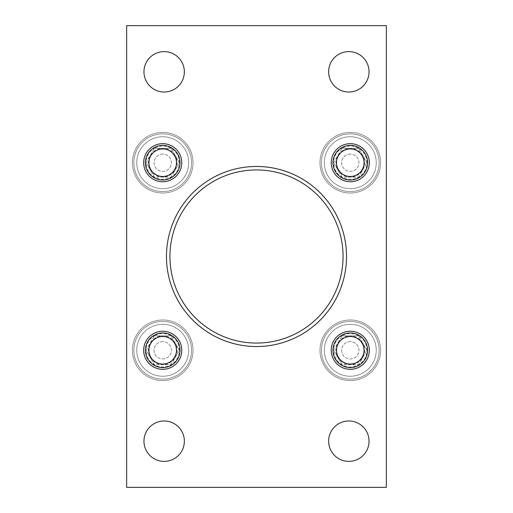 <?xml version="1.0" encoding="UTF-8"?>
<svg xmlns="http://www.w3.org/2000/svg" width="513" height="513" viewBox="0 0 513 513"><rect width="100%" height="100%" fill="white"/><g stroke="black" fill="none" stroke-linecap="round" stroke-linejoin="round"><path stroke-width="0.38" stroke-dasharray="2.56 1.92" d="M386.353 25.65L126.647 25.65L126.647 487.35L386.353 487.35L386.353 25.65M369.039 71.82A20.199 20.199 0 0 0 338.74 54.327A20.199 20.199 0 0 0 338.74 89.313A20.199 20.199 0 0 0 369.039 71.82M369.039 441.18A20.199 20.199 0 0 0 338.74 423.687A20.199 20.199 0 0 0 338.74 458.673A20.199 20.199 0 0 0 369.039 441.18M184.359 71.82A20.199 20.199 0 0 0 154.06 54.327A20.199 20.199 0 0 0 154.06 89.313A20.199 20.199 0 0 0 184.359 71.82M184.359 441.18A20.199 20.199 0 0 0 154.06 423.687A20.199 20.199 0 0 0 154.06 458.673A20.199 20.199 0 0 0 184.359 441.18M132.418 162.717A30.299 30.299 0 0 1 177.87 136.477A30.299 30.299 0 0 1 177.87 188.957A30.299 30.299 0 0 1 132.418 162.717A30.299 30.299 0 0 1 177.87 136.477A30.299 30.299 0 0 1 177.87 188.957A30.299 30.299 0 0 1 132.418 162.717M319.984 350.283A30.299 30.299 0 0 1 365.436 324.043A30.299 30.299 0 0 1 365.436 376.523A30.299 30.299 0 0 1 319.984 350.283A30.299 30.299 0 0 1 365.436 324.043A30.299 30.299 0 0 1 365.436 376.523A30.299 30.299 0 0 1 319.984 350.283M132.418 350.283A30.299 30.299 0 0 1 177.87 324.043A30.299 30.299 0 0 1 177.87 376.523A30.299 30.299 0 0 1 132.418 350.283A30.299 30.299 0 0 1 177.87 324.043A30.299 30.299 0 0 1 177.87 376.523A30.299 30.299 0 0 1 132.418 350.283M319.984 162.717A30.299 30.299 0 0 1 365.436 136.477A30.299 30.299 0 0 1 365.436 188.957A30.299 30.299 0 0 1 319.984 162.717A30.299 30.299 0 0 1 365.436 136.477A30.299 30.299 0 0 1 365.436 188.957A30.299 30.299 0 0 1 319.984 162.717M169.931 256.5A86.569 86.569 0 0 1 299.784 181.531A86.569 86.569 0 0 1 299.784 331.469A86.569 86.569 0 0 1 169.931 256.5M331.238 162.717A19.045 19.045 0 0 1 359.805 146.224A19.045 19.045 0 0 1 359.805 179.21A19.045 19.045 0 0 1 331.238 162.717M143.672 350.283A19.045 19.045 0 0 1 172.24 333.79A19.045 19.045 0 0 1 172.24 366.776A19.045 19.045 0 0 1 143.672 350.283M331.238 350.283A19.045 19.045 0 0 1 359.805 333.79A19.045 19.045 0 0 1 359.805 366.776A19.045 19.045 0 0 1 331.238 350.283M143.672 162.717A19.045 19.045 0 0 1 172.24 146.224A19.045 19.045 0 0 1 172.24 179.21A19.045 19.045 0 0 1 143.672 162.717M366.942 162.717A16.66 16.66 0 0 0 358.613 148.289L366.942 162.717L358.613 177.145A16.66 16.66 0 0 0 366.942 162.717L358.613 148.289A16.66 16.66 0 0 0 341.953 148.289L358.613 148.289L341.953 148.289A16.66 16.66 0 0 0 333.623 162.717L341.953 148.289L333.623 162.717A16.66 16.66 0 0 0 358.613 177.145L341.953 177.145L333.623 162.717L341.953 177.145L358.613 177.145L366.942 162.717M350.283 133.861A28.856 28.856 0 0 0 325.293 177.145A28.856 28.856 0 0 0 375.272 177.145A28.856 28.856 0 0 0 350.283 133.861A28.856 28.856 0 0 0 325.293 177.145A28.856 28.856 0 0 0 375.272 177.145A28.856 28.856 0 0 0 350.283 133.861A28.856 28.856 0 0 0 325.293 177.145A28.856 28.856 0 0 0 375.272 177.145A28.856 28.856 0 0 0 350.283 133.861M350.283 145.403A17.314 17.314 0 0 0 335.29 171.374A17.314 17.314 0 0 0 365.275 171.374A17.314 17.314 0 0 0 350.283 145.403M362.781 155.503A14.428 14.428 0 0 0 337.785 155.503A14.428 14.428 0 0 0 350.283 177.145A14.428 14.428 0 0 0 362.781 155.503M350.283 154.06A8.657 8.657 0 0 0 341.626 162.717A8.657 8.657 0 0 0 350.283 171.374A8.657 8.657 0 0 0 358.94 162.717A8.657 8.657 0 0 0 350.283 154.06A8.657 8.657 0 0 0 342.787 167.046A8.657 8.657 0 0 0 357.779 167.046A8.657 8.657 0 0 0 350.283 154.06M366.942 350.283A16.66 16.66 0 0 0 358.613 335.855L366.942 350.283L358.613 364.711A16.66 16.66 0 0 0 366.942 350.283L358.613 335.855A16.66 16.66 0 0 0 341.953 335.855L358.613 335.855L341.953 335.855A16.66 16.66 0 0 0 333.623 350.283L341.953 335.855L333.623 350.283A16.66 16.66 0 0 0 358.613 364.711L341.953 364.711L333.623 350.283L341.953 364.711L358.613 364.711L366.942 350.283M350.283 321.427A28.856 28.856 0 0 0 325.293 364.711A28.856 28.856 0 0 0 375.272 364.711A28.856 28.856 0 0 0 350.283 321.427A28.856 28.856 0 0 0 325.293 364.711A28.856 28.856 0 0 0 375.272 364.711A28.856 28.856 0 0 0 350.283 321.427A28.856 28.856 0 0 0 325.293 364.711A28.856 28.856 0 0 0 375.272 364.711A28.856 28.856 0 0 0 350.283 321.427M350.283 332.969A17.314 17.314 0 0 0 335.29 358.94A17.314 17.314 0 0 0 365.275 358.94A17.314 17.314 0 0 0 350.283 332.969M362.781 343.069A14.428 14.428 0 0 0 337.785 343.069A14.428 14.428 0 0 0 350.283 364.711A14.428 14.428 0 0 0 362.781 343.069M350.283 341.626A8.657 8.657 0 0 0 341.626 350.283A8.657 8.657 0 0 0 350.283 358.94A8.657 8.657 0 0 0 358.94 350.283A8.657 8.657 0 0 0 350.283 341.626A8.657 8.657 0 0 0 342.787 354.611A8.657 8.657 0 0 0 357.779 354.611A8.657 8.657 0 0 0 350.283 341.626M179.377 162.717A16.66 16.66 0 0 0 171.047 148.289L179.377 162.717L171.047 177.145A16.66 16.66 0 0 0 179.377 162.717L171.047 148.289A16.66 16.66 0 0 0 154.387 148.289L171.047 148.289L154.387 148.289A16.66 16.66 0 0 0 146.058 162.717L154.387 148.289L146.058 162.717A16.66 16.66 0 0 0 171.047 177.145L154.387 177.145L146.058 162.717L154.387 177.145L171.047 177.145L179.377 162.717M162.717 133.861A28.856 28.856 0 0 0 137.728 177.145A28.856 28.856 0 0 0 187.707 177.145A28.856 28.856 0 0 0 162.717 133.861A28.856 28.856 0 0 0 137.728 177.145A28.856 28.856 0 0 0 187.707 177.145A28.856 28.856 0 0 0 162.717 133.861A28.856 28.856 0 0 0 137.728 177.145A28.856 28.856 0 0 0 187.707 177.145A28.856 28.856 0 0 0 162.717 133.861M162.717 145.403A17.314 17.314 0 0 0 147.725 171.374A17.314 17.314 0 0 0 177.71 171.374A17.314 17.314 0 0 0 162.717 145.403M175.215 155.503A14.428 14.428 0 0 0 150.219 155.503A14.428 14.428 0 0 0 162.717 177.145A14.428 14.428 0 0 0 175.215 155.503M162.717 154.06A8.657 8.657 0 0 0 154.06 162.717A8.657 8.657 0 0 0 162.717 171.374A8.657 8.657 0 0 0 171.374 162.717A8.657 8.657 0 0 0 162.717 154.06A8.657 8.657 0 0 0 155.221 167.046A8.657 8.657 0 0 0 170.213 167.046A8.657 8.657 0 0 0 162.717 154.06M179.377 350.283A16.66 16.66 0 0 0 171.047 335.855L179.377 350.283L171.047 364.711A16.66 16.66 0 0 0 179.377 350.283L171.047 335.855A16.66 16.66 0 0 0 154.387 335.855L171.047 335.855L154.387 335.855A16.66 16.66 0 0 0 146.058 350.283L154.387 335.855L146.058 350.283A16.66 16.66 0 0 0 171.047 364.711L154.387 364.711L146.058 350.283L154.387 364.711L171.047 364.711L179.377 350.283M162.717 321.427A28.856 28.856 0 0 0 137.728 364.711A28.856 28.856 0 0 0 187.707 364.711A28.856 28.856 0 0 0 162.717 321.427A28.856 28.856 0 0 0 137.728 364.711A28.856 28.856 0 0 0 187.707 364.711A28.856 28.856 0 0 0 162.717 321.427A28.856 28.856 0 0 0 137.728 364.711A28.856 28.856 0 0 0 187.707 364.711A28.856 28.856 0 0 0 162.717 321.427M162.717 332.969A17.314 17.314 0 0 0 147.725 358.94A17.314 17.314 0 0 0 177.71 358.94A17.314 17.314 0 0 0 162.717 332.969M175.215 343.069A14.428 14.428 0 0 0 150.219 343.069A14.428 14.428 0 0 0 162.717 364.711A14.428 14.428 0 0 0 175.215 343.069M162.717 341.626A8.657 8.657 0 0 0 154.06 350.283A8.657 8.657 0 0 0 162.717 358.94A8.657 8.657 0 0 0 171.374 350.283A8.657 8.657 0 0 0 162.717 341.626A8.657 8.657 0 0 0 155.221 354.611A8.657 8.657 0 0 0 170.213 354.611A8.657 8.657 0 0 0 162.717 341.626M350.283 136.747A25.971 25.971 0 0 0 327.794 175.702A25.971 25.971 0 0 0 372.771 175.702A25.971 25.971 0 0 0 350.283 136.747A25.971 25.971 0 0 0 327.794 175.702A25.971 25.971 0 0 0 372.771 175.702A25.971 25.971 0 0 0 350.283 136.747M350.283 324.312A25.971 25.971 0 0 0 327.794 363.268A25.971 25.971 0 0 0 372.771 363.268A25.971 25.971 0 0 0 350.283 324.312A25.971 25.971 0 0 0 327.794 363.268A25.971 25.971 0 0 0 372.771 363.268A25.971 25.971 0 0 0 350.283 324.312M162.717 136.747A25.971 25.971 0 0 0 140.229 175.702A25.971 25.971 0 0 0 185.206 175.702A25.971 25.971 0 0 0 162.717 136.747A25.971 25.971 0 0 0 140.229 175.702A25.971 25.971 0 0 0 185.206 175.702A25.971 25.971 0 0 0 162.717 136.747M162.717 324.312A25.971 25.971 0 0 0 140.229 363.268A25.971 25.971 0 0 0 185.206 363.268A25.971 25.971 0 0 0 162.717 324.312A25.971 25.971 0 0 0 140.229 363.268A25.971 25.971 0 0 0 185.206 363.268A25.971 25.971 0 0 0 162.717 324.312"/><path stroke-width="0.77" d="M386.353 25.65L126.647 25.65L126.647 487.35L386.353 487.35L386.353 25.65M369.039 71.82A20.199 20.199 0 0 0 338.74 54.327A20.199 20.199 0 0 0 338.74 89.313A20.199 20.199 0 0 0 369.039 71.82M369.039 441.18A20.199 20.199 0 0 0 338.74 423.687A20.199 20.199 0 0 0 338.74 458.673A20.199 20.199 0 0 0 369.039 441.18M184.359 71.82A20.199 20.199 0 0 0 154.06 54.327A20.199 20.199 0 0 0 154.06 89.313A20.199 20.199 0 0 0 184.359 71.82M184.359 441.18A20.199 20.199 0 0 0 154.06 423.687A20.199 20.199 0 0 0 154.06 458.673A20.199 20.199 0 0 0 184.359 441.18M143.672 162.717A19.045 19.045 0 0 1 172.24 146.224A19.045 19.045 0 0 1 172.24 179.21A19.045 19.045 0 0 1 143.672 162.717M331.238 350.283A19.045 19.045 0 0 1 359.805 333.79A19.045 19.045 0 0 1 359.805 366.776A19.045 19.045 0 0 1 331.238 350.283M143.672 350.283A19.045 19.045 0 0 1 172.24 333.79A19.045 19.045 0 0 1 172.24 366.776A19.045 19.045 0 0 1 143.672 350.283M331.238 162.717A19.045 19.045 0 0 1 359.805 146.224A19.045 19.045 0 0 1 359.805 179.21A19.045 19.045 0 0 1 331.238 162.717M166.469 256.5A90.032 90.032 0 0 1 301.516 178.53A90.032 90.032 0 0 1 301.516 334.47A90.032 90.032 0 0 1 166.469 256.5M169.931 256.5A86.569 86.569 0 0 1 299.784 181.531A86.569 86.569 0 0 1 299.784 331.469A86.569 86.569 0 0 1 169.931 256.5M350.283 145.403A17.314 17.314 0 0 0 335.29 171.374A17.314 17.314 0 0 0 365.275 171.374A17.314 17.314 0 0 0 350.283 145.403M350.283 148.943A13.774 13.774 0 0 0 338.356 169.604A13.774 13.774 0 0 0 362.21 169.604A13.774 13.774 0 0 0 350.283 148.943M350.283 332.969A17.314 17.314 0 0 0 335.29 358.94A17.314 17.314 0 0 0 365.275 358.94A17.314 17.314 0 0 0 350.283 332.969M350.283 336.509A13.774 13.774 0 0 0 338.356 357.17A13.774 13.774 0 0 0 362.21 357.17A13.774 13.774 0 0 0 350.283 336.509M162.717 145.403A17.314 17.314 0 0 0 147.725 171.374A17.314 17.314 0 0 0 177.71 171.374A17.314 17.314 0 0 0 162.717 145.403M162.717 148.943A13.774 13.774 0 0 0 150.79 169.604A13.774 13.774 0 0 0 174.644 169.604A13.774 13.774 0 0 0 162.717 148.943M162.717 332.969A17.314 17.314 0 0 0 147.725 358.94A17.314 17.314 0 0 0 177.71 358.94A17.314 17.314 0 0 0 162.717 332.969M162.717 336.509A13.774 13.774 0 0 0 150.79 357.17A13.774 13.774 0 0 0 174.644 357.17A13.774 13.774 0 0 0 162.717 336.509"/></g></svg>
